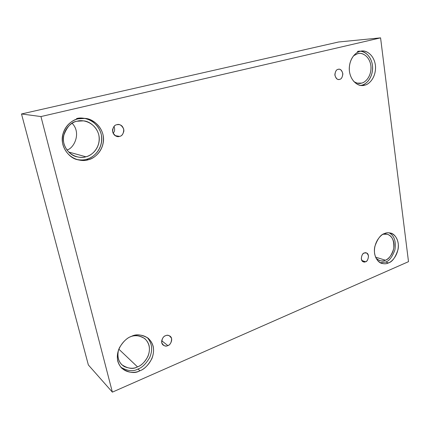<?xml version="1.0" encoding="UTF-8"?>
<svg xmlns="http://www.w3.org/2000/svg" width="430" height="430" viewBox="0 0 430 430"><rect width="100%" height="100%" fill="white"/><g stroke="black" fill="none" stroke-linecap="round" stroke-linejoin="round"><path stroke-width="0.64" d="M167.834 345.591C170.065 345.532 173.876 338.985 170.065 336.142C168.291 335.185 166.792 335.045 165.561 335.728C167.829 334.513 169.845 335.475 171.613 338.603C171.457 342.533 170.199 344.86 167.834 345.591C165.577 346.827 163.55 345.876 161.75 342.748C161.9 338.786 163.169 336.448 165.561 335.728C163.373 335.776 159.498 342.173 163.206 345.123C165.029 346.155 166.571 346.306 167.834 345.591L161.685 340.716L167.834 345.591M365.532 261.741C367.865 262.058 370.214 253.743 366.29 252.91L364.291 253.033C365.952 252.114 367.349 253.071 368.483 255.893C368.225 259.295 367.241 261.247 365.532 261.741C363.877 262.676 362.474 261.73 361.318 258.908C361.576 255.479 362.565 253.517 364.291 253.033C361.985 252.695 359.561 260.94 363.468 261.865L365.532 261.741L361.877 260.537L365.532 261.741M339.582 79.378C341.232 79.217 342.323 77.459 342.855 74.116C342.124 70.649 340.77 69.026 338.792 69.241L338.152 69.332C339.974 68.617 341.522 69.961 342.796 73.369C342.538 77.153 341.463 79.158 339.582 79.378C337.77 80.12 336.217 78.781 334.916 75.374C335.18 71.557 336.26 69.542 338.152 69.332C336.523 69.477 335.421 71.203 334.852 74.514C335.534 77.991 336.867 79.647 338.856 79.48L339.582 79.378M113.101 133.273C114.767 131.505 115.068 129.231 114.009 126.447C115.068 129.231 114.767 131.505 113.101 133.273M119.572 136.38C121.599 136.138 123.044 134.316 123.915 130.919C123.437 127.038 121.76 124.926 118.873 124.571L116.874 124.695C119.432 123.749 121.728 125.227 123.765 129.14C123.641 133.585 122.238 135.998 119.572 136.38C117.03 137.353 114.724 135.885 112.644 131.972C112.767 127.479 114.176 125.055 116.874 124.695C114.901 124.91 113.445 126.662 112.504 129.957C112.821 133.794 114.418 135.971 117.288 136.477L119.572 136.38L115.17 135.638L119.572 136.38M385.393 260.22C388.725 259.333 391.51 255.458 393.74 248.583C394.31 240.515 392.133 235.726 387.22 234.216L383.082 234.253C386.522 232.84 393.461 235.522 394.031 244.519C394.181 253.496 388.414 259.242 385.393 260.22C382.791 261.784 379.701 261.161 376.116 258.349L379.593 260.612C381.888 261.155 383.823 261.026 385.393 260.22L375.551 257.124L385.393 260.22M388.457 262.923C392.284 261.897 395.471 257.425 398.024 249.518C399.712 241.241 395.111 233.769 390.531 233.055C388.199 232.592 386.204 232.754 384.549 233.538C388.118 231.55 396.541 232.856 398.223 243.401C399.255 254.189 392.09 261.865 388.457 262.923C384.995 264.966 376.427 264.052 374.557 253.34C373.407 242.3 380.883 234.463 384.549 233.538C380.808 234.436 377.578 238.736 374.858 246.444C372.939 254.56 377.185 262.386 381.77 263.38C384.42 264.015 386.651 263.864 388.457 262.923L385.635 262.031L388.457 262.923M389.075 232.802C394.251 235.559 396.197 241.257 394.912 249.889C392.246 257.022 389.15 261.069 385.635 262.031C389.15 261.069 392.246 257.022 394.912 249.889C396.197 241.257 394.251 235.559 389.075 232.802M137.509 366.881C141.223 365.688 144.706 362.189 147.958 356.379C150.656 349.284 149.608 343.366 144.819 338.625C139.126 335.292 134.235 334.733 130.15 336.943C134.767 334.497 146.087 334.932 149.092 345.634C151.247 356.658 142.271 365.376 137.509 366.881C134.031 368.789 129.64 368.698 124.329 366.607C118.809 363.054 116.879 357.47 118.54 349.848C116.998 355.739 118.046 360.657 121.679 364.608C127.817 368.714 133.096 369.472 137.509 366.881L118.809 349.155L137.509 366.881M139.89 370.767C144.168 369.381 148.173 365.333 151.898 358.625C154.972 350.434 153.746 343.635 148.205 338.222C141.706 334.459 136.122 333.836 131.456 336.362C136.772 333.546 149.758 334.062 153.177 346.349C155.638 359.002 145.356 369.021 139.89 370.767C134.773 373.648 121.566 373.724 117.777 361.221C115.068 348.219 125.909 337.915 131.456 336.362C127.344 337.593 123.345 341.361 119.475 347.66C116.025 355.39 116.74 362.21 121.62 368.128C128.704 372.907 134.794 373.788 139.89 370.767L138.025 368.994L139.89 370.767M147.21 337.48C152.107 343.215 152.929 349.912 149.688 357.561C145.996 363.844 142.11 367.655 138.025 368.994C142.11 367.655 145.996 363.844 149.688 357.561C152.929 349.912 152.107 343.215 147.21 337.48M85.892 156.789C90.51 155.746 98.298 150.64 99.249 140.169C99.996 129.392 90.332 121.109 83.517 120.868L77.153 121.217C82.372 119.303 95.24 121.969 98.771 134.751C101.356 147.726 91.284 155.966 85.892 156.789C80.856 158.788 67.79 156.644 63.903 143.609C61.081 130.258 71.681 121.846 77.153 121.217C71.423 121.814 66.908 126.683 63.608 135.832C61.678 145.593 69.423 155.268 76.465 156.697C80.259 157.579 83.398 157.611 85.892 156.789L68.617 152.016L85.892 156.789M72.122 123.286C81.695 132.934 73.836 148.732 66.881 149.968C73.836 148.732 81.695 132.934 72.122 123.286M88.182 159.772C93.509 158.562 102.517 152.596 103.517 140.465C104.264 127.989 93.009 118.599 85.21 118.417L78.147 118.836C84.167 116.643 98.938 119.755 102.963 134.434C105.914 149.339 94.374 158.81 88.182 159.772C82.404 162.083 67.37 159.664 62.882 144.641C59.625 129.247 71.853 119.54 78.147 118.836C73.121 119.916 64.892 124.657 62.57 135.504C60.264 146.651 68.999 157.869 77.094 159.621C81.571 160.696 85.264 160.75 88.182 159.772L86.505 159.293L88.182 159.772M84.371 118.336C92.23 118.884 102.818 128.683 101.711 140.728C100.421 152.435 91.719 158.084 86.505 159.293C92.665 158.342 104.135 148.936 101.2 134.133C97.191 119.551 82.501 116.46 76.519 118.637M359.448 83.393L361.641 83.092L357.271 83.151L361.641 83.092C364.919 82.549 371.112 77.352 371.02 67.365C370.504 57.238 362.985 52.594 359.152 53.428L357.695 53.653C361.098 52.309 369.187 54.997 370.875 65.607C371.945 76.352 365.118 82.668 361.641 83.092C359.544 83.904 356.932 83.382 353.815 81.533M364.812 85.135C368.58 84.511 375.686 78.502 375.557 67.01C374.938 55.362 366.306 50.079 361.92 51.052L360.313 51.304C364.221 49.762 373.482 52.885 375.395 65.064C376.599 77.395 368.795 84.64 364.812 85.135C361.023 86.763 351.6 84.092 349.466 71.67C348.117 59.007 356.287 51.632 360.313 51.304C356.626 51.853 349.617 57.287 349.257 68.553C349.327 80.066 357.695 86.194 362.237 85.495L364.812 85.135L361.92 85.167L364.812 85.135M360.469 51.267C365.177 50.966 372.939 57.824 372.627 68.725C372.014 79.351 365.505 84.474 361.92 85.167C365.892 84.672 373.67 77.465 372.455 65.204C370.542 53.094 361.302 49.993 357.405 51.525M338.593 41.995L21.5 113.966L40.952 116.562L380.577 37.861L338.593 41.995L380.577 37.861L408.5 261.666L112.375 392.138L40.952 116.562L21.5 113.966L88.354 364.946L112.375 392.138L88.354 364.946L21.5 113.966L338.593 41.995M380.577 37.861L40.952 116.562L112.375 392.138L408.5 261.666L380.577 37.861M360.797 85.403L361.92 85.167L360.797 85.403M353.519 55.803L357.695 53.653L353.519 55.803M86.505 159.293C83.796 160.175 80.388 160.197 76.293 159.363M120.771 367.193C127.586 371.128 133.338 371.73 138.025 368.994C133.338 371.73 127.586 371.128 120.771 367.193M380.405 262.805L385.635 262.031L380.405 262.805"/></g></svg>
